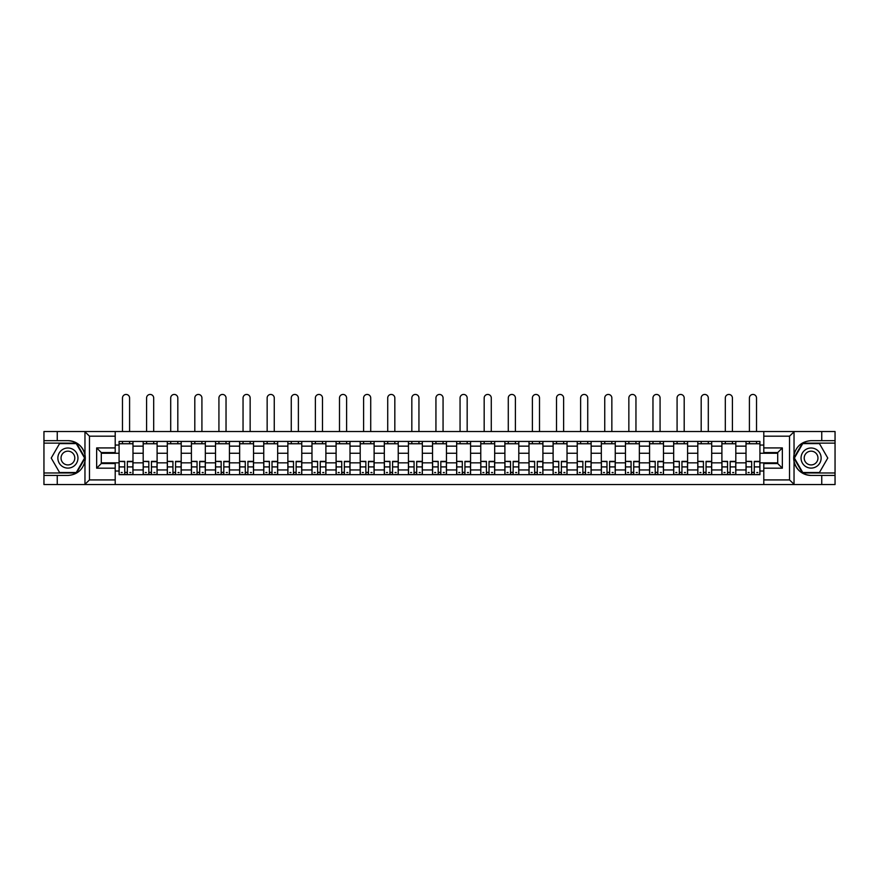 <?xml version="1.0" encoding="UTF-8"?>
<svg xmlns="http://www.w3.org/2000/svg" width="879" height="879" viewBox="0 0 879 879"><rect width="100%" height="100%" fill="white"/><g stroke="black" fill="none" stroke-linecap="round" stroke-linejoin="round"><path stroke-width="1.32" d="M788.99 484.56L835.05 484.56L835.05 443.137L802.483 443.137L793.869 458.047L802.483 472.968L835.05 472.968M115.204 484.56L763.796 484.56L763.796 463.541L777.706 463.541L777.706 452.564L763.796 452.564L763.796 431.534L115.204 431.534L115.204 452.564L101.294 452.564L101.294 463.541L115.204 463.541L115.204 484.56L84.692 484.56L89.471 479.923L115.204 479.923M84.692 484.56L43.95 484.56L43.95 475.44L57.245 475.44L57.245 484.56L90.01 484.56M90.01 431.534L43.95 431.534L43.95 472.968L76.517 472.968L85.131 458.047L76.517 443.137L43.95 443.137M763.796 431.534L835.05 431.534L835.05 440.665L821.755 440.665L821.755 431.534L788.99 431.534M143.189 474.66L143.189 446.147L132.982 446.147L132.982 474.66M132.982 446.147L132.982 441.434M143.189 446.147L143.189 441.434M157.099 441.434L157.099 474.66M167.296 474.66L167.296 441.434M181.206 441.434L181.206 474.66M191.413 474.66L191.413 441.434M205.323 441.434L205.323 474.66M215.52 474.66L215.52 441.434M229.441 441.434L229.441 474.66M239.637 474.66L239.637 441.434M253.548 441.434L253.548 474.66M263.755 474.66L263.755 441.434M277.665 441.434L277.665 474.66M287.862 474.66L287.862 441.434M301.772 441.434L301.772 474.66M311.979 474.66L311.979 441.434M325.889 441.434L325.889 474.66M336.097 474.66L336.097 441.434M350.007 441.434L350.007 474.66M360.203 474.66L360.203 441.434M374.113 441.434L374.113 474.66M384.321 474.66L384.321 441.434M398.231 441.434L398.231 474.66M408.427 474.66L408.427 441.434M422.338 441.434L422.338 474.66M432.545 474.66L432.545 441.434M446.455 441.434L446.455 474.66M456.662 474.66L456.662 441.434M470.573 441.434L470.573 474.66M480.769 474.66L480.769 441.434M494.679 441.434L494.679 474.66M504.887 474.66L504.887 441.434M518.797 441.434L518.797 474.66M528.993 474.66L528.993 441.434M542.903 441.434L542.903 474.66M553.111 474.66L553.111 441.434M567.021 441.434L567.021 474.66M577.228 474.66L577.228 441.434M591.138 441.434L591.138 474.66M601.335 474.66L601.335 441.434M615.245 441.434L615.245 474.66M625.452 474.66L625.452 441.434M639.363 441.434L639.363 474.66M649.559 474.66L649.559 441.434M663.48 441.434L663.48 474.66M673.677 474.66L673.677 441.434M687.587 441.434L687.587 474.66M697.794 474.66L697.794 441.434M711.704 441.434L711.704 474.66M721.901 474.66L721.901 441.434M735.811 441.434L735.811 474.66M746.018 474.66L746.018 441.434M746.018 462.837L735.811 462.837M721.901 462.837L711.704 462.837M697.794 462.837L687.587 462.837M673.677 462.837L663.48 462.837M649.559 462.837L639.363 462.837M625.452 462.837L615.245 462.837M601.335 462.837L591.138 462.837M577.228 462.837L567.021 462.837M553.111 462.837L542.903 462.837M528.993 462.837L518.797 462.837M504.887 462.837L494.679 462.837M480.769 462.837L470.573 462.837M456.662 462.837L446.455 462.837M432.545 462.837L422.338 462.837M408.427 462.837L398.231 462.837M384.321 462.837L374.113 462.837M360.203 462.837L350.007 462.837M336.097 462.837L325.889 462.837M311.979 462.837L301.772 462.837M287.862 462.837L277.665 462.837M263.755 462.837L253.548 462.837M239.637 462.837L229.441 462.837M215.52 462.837L205.323 462.837M191.413 462.837L181.206 462.837M167.296 462.837L157.099 462.837M143.189 462.837L132.982 462.837M746.018 453.256L735.811 453.256M721.901 453.256L711.704 453.256M697.794 453.256L687.587 453.256M673.677 453.256L663.48 453.256M649.559 453.256L639.363 453.256M625.452 453.256L615.245 453.256M601.335 453.256L591.138 453.256M577.228 453.256L567.021 453.256M553.111 453.256L542.903 453.256M528.993 453.256L518.797 453.256M504.887 453.256L494.679 453.256M480.769 453.256L470.573 453.256M456.662 453.256L446.455 453.256M432.545 453.256L422.338 453.256M408.427 453.256L398.231 453.256M384.321 453.256L374.113 453.256M360.203 453.256L350.007 453.256M336.097 453.256L325.889 453.256M311.979 453.256L301.772 453.256M287.862 453.256L277.665 453.256M263.755 453.256L253.548 453.256M239.637 453.256L229.441 453.256M215.52 453.256L205.323 453.256M191.413 453.256L181.206 453.256M167.296 453.256L157.099 453.256M143.189 453.256L132.982 453.256M101.294 462.837L119.072 462.837L119.072 453.256L101.294 453.256M115.204 445.06L119.072 445.06L119.072 453.256M777.706 453.256L759.928 453.256L759.928 441.434L119.072 441.434L119.072 445.06M759.928 445.06L763.796 445.06M763.796 471.034L759.928 471.034L759.928 462.837L777.706 462.837M119.072 462.837L119.072 474.66L759.928 474.66L759.928 471.034M119.072 471.034L115.204 471.034M759.928 453.256L759.928 462.837M127.345 472.342L124.719 472.342M119.072 443.752L132.982 443.752M151.452 472.342L148.826 472.342M143.189 443.752L157.099 443.752M175.569 472.342L172.943 472.342M167.296 443.752L181.206 443.752M199.687 472.342L197.05 472.342M191.413 443.752L205.323 443.752M223.793 472.342L221.167 472.342M215.52 443.752L229.441 443.752M247.911 472.342L245.285 472.342M239.637 443.752L253.548 443.752M272.018 472.342L269.392 472.342M263.755 443.752L277.665 443.752M296.135 472.342L293.509 472.342M287.862 443.752L301.772 443.752M320.253 472.342L317.616 472.342M311.979 443.752L325.889 443.752M344.359 472.342L341.733 472.342M336.097 443.752L350.007 443.752M368.477 472.342L365.851 472.342M360.203 443.752L374.113 443.752M392.583 472.342L389.957 472.342M384.321 443.752L398.231 443.752M416.701 472.342L414.075 472.342M408.427 443.752L422.338 443.752M440.818 472.342L438.181 472.342M432.545 443.752L446.455 443.752M464.925 472.342L462.299 472.342M456.662 443.752L470.573 443.752M489.043 472.342L486.417 472.342M480.769 443.752L494.679 443.752M513.149 472.342L510.523 472.342M504.887 443.752L518.797 443.752M537.267 472.342L534.641 472.342M528.993 443.752L542.903 443.752M561.384 472.342L558.747 472.342M553.111 443.752L567.021 443.752M585.491 472.342L582.865 472.342M577.228 443.752L591.138 443.752M609.608 472.342L606.982 472.342M601.335 443.752L615.245 443.752M633.715 472.342L631.089 472.342M625.452 443.752L639.363 443.752M657.833 472.342L655.207 472.342M649.559 443.752L663.48 443.752M681.95 472.342L679.313 472.342M673.677 443.752L687.587 443.752M706.057 472.342L703.431 472.342M697.794 443.752L711.704 443.752M730.174 472.342L727.548 472.342M721.901 443.752L735.811 443.752M754.281 472.342L751.655 472.342M746.018 443.752L759.928 443.752M129.587 431.534L129.587 398A3.56 3.56 0 0 0 126.027 394.44A3.56 3.56 0 0 0 122.478 398L122.478 431.534M124.719 461.695L119.148 461.376L124.719 461.376L124.719 474.506L119.148 474.506L122.236 474.506M119.148 461.695L119.148 474.506M127.345 472.506L124.719 472.506M130.894 472.506L129.817 472.506M122.236 472.506L121.159 472.506M129.817 474.506L132.905 474.506L132.905 461.376L127.345 461.376L127.345 474.506L122.478 474.506M132.905 474.506L129.587 474.506M129.587 441.434L129.587 443.752M122.478 441.434L122.478 443.752M57.245 475.44L67.914 475.44C76.891 474.77 82.571 470.089 84.966 461.42L84.966 454.685C82.571 446.005 76.891 441.335 67.914 440.665L43.95 440.665M43.95 475.44L43.95 472.968M115.204 436.182L89.471 436.182L84.692 431.534L57.245 431.534L57.245 440.665M84.692 431.534L115.204 431.534M67.914 440.665A17.393 17.393 0 0 1 84.966 461.42L84.966 484.428M101.294 452.564L96.657 447.927L115.204 447.927M115.204 468.177L96.657 468.177L101.294 463.541M794.308 431.534L789.529 436.182L763.796 436.182M821.755 440.665L811.086 440.665C802.109 441.335 796.429 446.005 794.034 454.685L794.034 461.42C796.429 470.089 802.109 474.77 811.086 475.44L835.05 475.44M835.05 440.665L835.05 443.137M763.796 479.923L789.529 479.923L794.308 484.56L821.755 484.56L821.755 475.44M794.308 484.56L763.796 484.56M811.086 475.44A17.393 17.393 0 0 1 794.034 454.685L794.034 431.677M777.706 463.541L782.343 468.177L763.796 468.177M763.796 447.927L782.343 447.927L777.706 452.564M57.86 458.047A10.043 10.043 0 0 0 67.914 468.1A10.043 10.043 0 0 0 77.956 458.047A10.043 10.043 0 0 0 67.914 448.004A10.043 10.043 0 0 0 57.86 458.047M61.036 458.047A6.878 6.878 0 0 0 67.914 464.925A6.878 6.878 0 0 0 74.792 458.047A6.878 6.878 0 0 0 67.914 451.169A6.878 6.878 0 0 0 61.036 458.047M76.253 443.598L84.593 458.047L76.253 472.506L59.563 472.506L51.224 458.047L59.563 443.598L76.253 443.598M801.044 458.047A10.043 10.043 0 0 0 811.086 468.1A10.043 10.043 0 0 0 821.14 458.047A10.043 10.043 0 0 0 811.086 448.004A10.043 10.043 0 0 0 801.044 458.047M804.208 458.047A6.878 6.878 0 0 0 811.086 464.925A6.878 6.878 0 0 0 817.964 458.047A6.878 6.878 0 0 0 811.086 451.169A6.878 6.878 0 0 0 804.208 458.047M819.437 443.598L827.776 458.047L819.437 472.506L802.747 472.506L794.407 458.047L802.747 443.598L819.437 443.598M153.693 431.534L153.693 398A3.56 3.56 0 0 0 150.144 394.44A3.56 3.56 0 0 0 146.584 398L146.584 431.534M148.826 461.695L143.266 461.376L148.826 461.376L148.826 474.506L143.266 474.506L146.353 474.506M143.266 461.695L143.266 474.506M151.452 472.506L148.826 472.506M155.012 472.506L153.924 472.506M146.353 472.506L145.277 472.506M153.924 474.506L157.022 474.506L157.022 461.376L151.452 461.376L151.452 474.506L146.584 474.506M157.022 474.506L153.693 474.506M153.693 441.434L153.693 443.752M146.584 441.434L146.584 443.752M177.811 431.534L177.811 398A3.56 3.56 0 0 0 174.251 394.44A3.56 3.56 0 0 0 170.702 398L170.702 431.534M172.943 461.695L167.373 461.376L172.943 461.376L172.943 474.506L167.373 474.506L170.471 474.506M167.373 461.695L167.373 474.506M175.569 472.506L172.943 472.506M179.118 472.506L178.041 472.506M170.471 472.506L169.383 472.506M178.041 474.506L181.129 474.506L181.129 461.376L175.569 461.376L175.569 474.506L170.702 474.506M181.129 474.506L177.811 474.506M177.811 441.434L177.811 443.752M170.702 441.434L170.702 443.752M201.917 431.534L201.917 398A3.56 3.56 0 0 0 198.368 394.44A3.56 3.56 0 0 0 194.808 398L194.808 431.534M197.05 461.695L191.49 461.376L197.05 461.376L197.05 474.506L191.49 474.506L194.578 474.506M191.49 461.695L191.49 474.506M199.687 472.506L197.05 472.506M203.236 472.506L202.159 472.506M194.578 472.506L193.501 472.506M202.159 474.506L205.246 474.506L205.246 461.376L199.687 461.376L199.687 474.506L194.808 474.506M205.246 474.506L201.917 474.506M201.917 441.434L201.917 443.752M194.808 441.434L194.808 443.752M226.035 431.534L226.035 398A3.56 3.56 0 0 0 222.486 394.44A3.56 3.56 0 0 0 218.926 398L218.926 431.534M221.167 461.695L215.608 461.376L221.167 461.376L221.167 474.506L215.608 474.506L218.695 474.506M215.608 461.695L215.608 474.506M223.793 472.506L221.167 472.506M227.353 472.506L226.266 472.506M218.695 472.506L217.607 472.506M226.266 474.506L229.364 474.506L229.364 461.376L223.793 461.376L223.793 474.506L218.926 474.506M229.364 474.506L226.035 474.506M226.035 441.434L226.035 443.752M218.926 441.434L218.926 443.752M250.152 431.534L250.152 398A3.56 3.56 0 0 0 246.592 394.44A3.56 3.56 0 0 0 243.043 398L243.043 431.534M245.285 461.695L239.714 461.376L245.285 461.376L245.285 474.506L239.714 474.506L242.802 474.506M239.714 461.695L239.714 474.506M247.911 472.506L245.285 472.506M251.46 472.506L250.383 472.506M242.802 472.506L241.725 472.506M250.383 474.506L253.471 474.506L253.471 461.376L247.911 461.376L247.911 474.506L243.043 474.506M253.471 474.506L250.152 474.506M250.152 441.434L250.152 443.752M243.043 441.434L243.043 443.752M274.259 431.534L274.259 398A3.56 3.56 0 0 0 270.71 394.44A3.56 3.56 0 0 0 267.15 398L267.15 431.534M269.392 461.695L263.832 461.376L269.392 461.376L269.392 474.506L263.832 474.506L266.919 474.506M263.832 461.695L263.832 474.506M272.018 472.506L269.392 472.506M275.577 472.506L274.49 472.506M266.919 472.506L265.843 472.506M274.49 474.506L277.588 474.506L277.588 461.376L272.018 461.376L272.018 474.506L267.15 474.506M277.588 474.506L274.259 474.506M274.259 441.434L274.259 443.752M267.15 441.434L267.15 443.752M298.377 431.534L298.377 398A3.56 3.56 0 0 0 294.817 394.44A3.56 3.56 0 0 0 291.268 398L291.268 431.534M293.509 461.695L287.938 461.376L293.509 461.376L293.509 474.506L287.938 474.506L291.037 474.506M287.938 461.695L287.938 474.506M296.135 472.506L293.509 472.506M299.684 472.506L298.607 472.506M291.037 472.506L289.949 472.506M298.607 474.506L301.695 474.506L301.695 461.376L296.135 461.376L296.135 474.506L291.268 474.506M301.695 474.506L298.377 474.506M298.377 441.434L298.377 443.752M291.268 441.434L291.268 443.752M322.494 431.534L322.494 398A3.56 3.56 0 0 0 318.934 394.44A3.56 3.56 0 0 0 315.374 398L315.374 431.534M317.616 461.695L312.056 461.376L317.616 461.376L317.616 474.506L312.056 474.506L315.143 474.506M312.056 461.695L312.056 474.506M320.253 472.506L317.616 472.506M323.802 472.506L322.725 472.506M315.143 472.506L314.067 472.506M322.725 474.506L325.812 474.506L325.812 461.376L320.253 461.376L320.253 474.506L315.374 474.506M325.812 474.506L322.494 474.506M322.494 441.434L322.494 443.752M315.374 441.434L315.374 443.752M346.601 431.534L346.601 398A3.56 3.56 0 0 0 343.052 394.44A3.56 3.56 0 0 0 339.492 398L339.492 431.534M341.733 461.695L336.174 461.376L341.733 461.376L341.733 474.506L336.174 474.506L339.261 474.506M336.174 461.695L336.174 474.506M344.359 472.506L341.733 472.506M347.919 472.506L346.831 472.506M339.261 472.506L338.173 472.506M346.831 474.506L349.93 474.506L349.93 461.376L344.359 461.376L344.359 474.506L339.492 474.506M349.93 474.506L346.601 474.506M346.601 441.434L346.601 443.752M339.492 441.434L339.492 443.752M370.718 431.534L370.718 398A3.56 3.56 0 0 0 367.158 394.44A3.56 3.56 0 0 0 363.609 398L363.609 431.534M365.851 461.695L360.28 461.376L365.851 461.376L365.851 474.506L360.28 474.506L363.379 474.506M360.28 461.695L360.28 474.506M368.477 472.506L365.851 472.506M372.026 472.506L370.949 472.506M363.379 472.506L362.291 472.506M370.949 474.506L374.036 474.506L374.036 461.376L368.477 461.376L368.477 474.506L363.609 474.506M374.036 474.506L370.718 474.506M370.718 441.434L370.718 443.752M363.609 441.434L363.609 443.752M394.825 431.534L394.825 398A3.56 3.56 0 0 0 391.276 394.44A3.56 3.56 0 0 0 387.716 398L387.716 431.534M389.957 461.695L384.398 461.376L389.957 461.376L389.957 474.506L384.398 474.506L387.485 474.506M384.398 461.695L384.398 474.506M392.583 472.506L389.957 472.506M396.143 472.506L395.056 472.506M387.485 472.506L386.408 472.506M395.056 474.506L398.154 474.506L398.154 461.376L392.583 461.376L392.583 474.506L387.716 474.506M398.154 474.506L394.825 474.506M394.825 441.434L394.825 443.752M387.716 441.434L387.716 443.752M418.942 431.534L418.942 398A3.56 3.56 0 0 0 415.382 394.44A3.56 3.56 0 0 0 411.833 398L411.833 431.534M414.075 461.695L408.504 461.376L414.075 461.376L414.075 474.506L408.504 474.506L411.603 474.506M408.504 461.695L408.504 474.506M416.701 472.506L414.075 472.506M420.261 472.506L419.173 472.506M411.603 472.506L410.515 472.506M419.173 474.506L422.261 474.506L422.261 461.376L416.701 461.376L416.701 474.506L411.833 474.506M422.261 474.506L418.942 474.506M418.942 441.434L418.942 443.752M411.833 441.434L411.833 443.752M443.06 431.534L443.06 398A3.56 3.56 0 0 0 439.5 394.44A3.56 3.56 0 0 0 435.94 398L435.94 431.534M438.181 461.695L432.622 461.376L438.181 461.376L438.181 474.506L432.622 474.506L435.709 474.506M432.622 461.695L432.622 474.506M440.818 472.506L438.181 472.506M444.367 472.506L443.291 472.506M435.709 472.506L434.633 472.506M443.291 474.506L446.378 474.506L446.378 461.376L440.818 461.376L440.818 474.506L435.94 474.506M446.378 474.506L443.06 474.506M443.06 441.434L443.06 443.752M435.94 441.434L435.94 443.752M467.167 431.534L467.167 398A3.56 3.56 0 0 0 463.618 394.44A3.56 3.56 0 0 0 460.058 398L460.058 431.534M462.299 461.695L456.739 461.376L462.299 461.376L462.299 474.506L456.739 474.506L459.827 474.506M456.739 461.695L456.739 474.506M464.925 472.506L462.299 472.506M468.485 472.506L467.397 472.506M459.827 472.506L458.739 472.506M467.397 474.506L470.496 474.506L470.496 461.376L464.925 461.376L464.925 474.506L460.058 474.506M470.496 474.506L467.167 474.506M467.167 441.434L467.167 443.752M460.058 441.434L460.058 443.752M491.284 431.534L491.284 398A3.56 3.56 0 0 0 487.724 394.44A3.56 3.56 0 0 0 484.175 398L484.175 431.534M486.417 461.695L480.846 461.376L486.417 461.376L486.417 474.506L480.846 474.506L483.944 474.506M480.846 461.695L480.846 474.506M489.043 472.506L486.417 472.506M492.592 472.506L491.515 472.506M483.944 472.506L482.857 472.506M491.515 474.506L494.602 474.506L494.602 461.376L489.043 461.376L489.043 474.506L484.175 474.506M494.602 474.506L491.284 474.506M491.284 441.434L491.284 443.752M484.175 441.434L484.175 443.752M515.391 431.534L515.391 398A3.56 3.56 0 0 0 511.842 394.44A3.56 3.56 0 0 0 508.282 398L508.282 431.534M510.523 461.695L504.964 461.376L510.523 461.376L510.523 474.506L504.964 474.506L508.051 474.506M504.964 461.695L504.964 474.506M513.149 472.506L510.523 472.506M516.709 472.506L515.621 472.506M508.051 472.506L506.974 472.506M515.621 474.506L518.72 474.506L518.72 461.376L513.149 461.376L513.149 474.506L508.282 474.506M518.72 474.506L515.391 474.506M515.391 441.434L515.391 443.752M508.282 441.434L508.282 443.752M539.508 431.534L539.508 398A3.56 3.56 0 0 0 535.948 394.44A3.56 3.56 0 0 0 532.399 398L532.399 431.534M534.641 461.695L529.07 461.376L534.641 461.376L534.641 474.506L529.07 474.506L532.169 474.506M529.07 461.695L529.07 474.506M537.267 472.506L534.641 472.506M540.827 472.506L539.739 472.506M532.169 472.506L531.081 472.506M539.739 474.506L542.826 474.506L542.826 461.376L537.267 461.376L537.267 474.506L532.399 474.506M542.826 474.506L539.508 474.506M539.508 441.434L539.508 443.752M532.399 441.434L532.399 443.752M563.626 431.534L563.626 398A3.56 3.56 0 0 0 560.066 394.44A3.56 3.56 0 0 0 556.506 398L556.506 431.534M558.747 461.695L553.188 461.376L558.747 461.376L558.747 474.506L553.188 474.506L556.275 474.506M553.188 461.695L553.188 474.506M561.384 472.506L558.747 472.506M564.933 472.506L563.857 472.506M556.275 472.506L555.198 472.506M563.857 474.506L566.944 474.506L566.944 461.376L561.384 461.376L561.384 474.506L556.506 474.506M566.944 474.506L563.626 474.506M563.626 441.434L563.626 443.752M556.506 441.434L556.506 443.752M587.732 431.534L587.732 398A3.56 3.56 0 0 0 584.183 394.44A3.56 3.56 0 0 0 580.623 398L580.623 431.534M582.865 461.695L577.305 461.376L582.865 461.376L582.865 474.506L577.305 474.506L580.393 474.506M577.305 461.695L577.305 474.506M585.491 472.506L582.865 472.506M589.051 472.506L587.963 472.506M580.393 472.506L579.316 472.506M587.963 474.506L591.062 474.506L591.062 461.376L585.491 461.376L585.491 474.506L580.623 474.506M591.062 474.506L587.732 474.506M587.732 441.434L587.732 443.752M580.623 441.434L580.623 443.752M611.85 431.534L611.85 398A3.56 3.56 0 0 0 608.29 394.44A3.56 3.56 0 0 0 604.741 398L604.741 431.534M606.982 461.695L601.412 461.376L606.982 461.376L606.982 474.506L601.412 474.506L604.51 474.506M601.412 461.695L601.412 474.506M609.608 472.506L606.982 472.506M613.157 472.506L612.081 472.506M604.51 472.506L603.423 472.506M612.081 474.506L615.168 474.506L615.168 461.376L609.608 461.376L609.608 474.506L604.741 474.506M615.168 474.506L611.85 474.506M611.85 441.434L611.85 443.752M604.741 441.434L604.741 443.752M635.956 431.534L635.956 398A3.56 3.56 0 0 0 632.408 394.44A3.56 3.56 0 0 0 628.848 398L628.848 431.534M631.089 461.695L625.529 461.376L631.089 461.376L631.089 474.506L625.529 474.506L628.617 474.506M625.529 461.695L625.529 474.506M633.715 472.506L631.089 472.506M637.275 472.506L636.198 472.506M628.617 472.506L627.54 472.506M636.198 474.506L639.286 474.506L639.286 461.376L633.715 461.376L633.715 474.506L628.848 474.506M639.286 474.506L635.956 474.506M635.956 441.434L635.956 443.752M628.848 441.434L628.848 443.752M660.074 431.534L660.074 398A3.56 3.56 0 0 0 656.514 394.44A3.56 3.56 0 0 0 652.965 398L652.965 431.534M655.207 461.695L649.636 461.376L655.207 461.376L655.207 474.506L649.636 474.506L652.734 474.506M649.636 461.695L649.636 474.506M657.833 472.506L655.207 472.506M661.393 472.506L660.305 472.506M652.734 472.506L651.647 472.506M660.305 474.506L663.392 474.506L663.392 461.376L657.833 461.376L657.833 474.506L652.965 474.506M663.392 474.506L660.074 474.506M660.074 441.434L660.074 443.752M652.965 441.434L652.965 443.752M684.192 431.534L684.192 398A3.56 3.56 0 0 0 680.632 394.44A3.56 3.56 0 0 0 677.083 398L677.083 431.534M679.313 461.695L673.754 461.376L679.313 461.376L679.313 474.506L673.754 474.506L676.841 474.506M673.754 461.695L673.754 474.506M681.95 472.506L679.313 472.506M685.499 472.506L684.422 472.506M676.841 472.506L675.764 472.506M684.422 474.506L687.51 474.506L687.51 461.376L681.95 461.376L681.95 474.506L677.083 474.506M687.51 474.506L684.192 474.506M684.192 441.434L684.192 443.752M677.083 441.434L677.083 443.752M708.298 431.534L708.298 398A3.56 3.56 0 0 0 704.749 394.44A3.56 3.56 0 0 0 701.189 398L701.189 431.534M703.431 461.695L697.871 461.376L703.431 461.376L703.431 474.506L697.871 474.506L700.959 474.506M697.871 461.695L697.871 474.506M706.057 472.506L703.431 472.506M709.617 472.506L708.529 472.506M700.959 472.506L699.882 472.506M708.529 474.506L711.627 474.506L711.627 461.376L706.057 461.376L706.057 474.506L701.189 474.506M711.627 474.506L708.298 474.506M708.298 441.434L708.298 443.752M701.189 441.434L701.189 443.752M732.416 431.534L732.416 398A3.56 3.56 0 0 0 728.856 394.44A3.56 3.56 0 0 0 725.307 398L725.307 431.534M727.548 461.695L721.978 461.376L727.548 461.376L727.548 474.506L721.978 474.506L725.076 474.506M721.978 461.695L721.978 474.506M730.174 472.506L727.548 472.506M733.723 472.506L732.646 472.506M725.076 472.506L723.988 472.506M732.646 474.506L735.734 474.506L735.734 461.376L730.174 461.376L730.174 474.506L725.307 474.506M735.734 474.506L732.416 474.506M732.416 441.434L732.416 443.752M725.307 441.434L725.307 443.752M756.522 431.534L756.522 398A3.56 3.56 0 0 0 752.973 394.44A3.56 3.56 0 0 0 749.413 398L749.413 431.534M751.655 461.695L746.095 461.376L751.655 461.376L751.655 474.506L746.095 474.506L749.183 474.506M746.095 461.695L746.095 474.506M754.281 472.506L751.655 472.506M757.841 472.506L756.764 472.506M749.183 472.506L748.106 472.506M756.764 474.506L759.852 474.506L759.852 461.376L754.281 461.376L754.281 474.506L749.413 474.506M759.852 474.506L756.522 474.506M756.522 441.434L756.522 443.752M749.413 441.434L749.413 443.752M721.901 446.147L711.704 446.147M697.794 446.147L687.587 446.147M673.677 446.147L663.48 446.147M649.559 446.147L639.363 446.147M625.452 446.147L615.245 446.147M601.335 446.147L591.138 446.147M577.228 446.147L567.021 446.147M553.111 446.147L542.903 446.147M528.993 446.147L518.797 446.147M504.887 446.147L494.679 446.147M480.769 446.147L470.573 446.147M456.662 446.147L446.455 446.147M432.545 446.147L422.338 446.147M408.427 446.147L398.231 446.147M384.321 446.147L374.113 446.147M360.203 446.147L350.007 446.147M336.097 446.147L325.889 446.147M311.979 446.147L301.772 446.147M287.862 446.147L277.665 446.147M263.755 446.147L253.548 446.147M239.637 446.147L229.441 446.147M215.52 446.147L205.323 446.147M191.413 446.147L181.206 446.147M167.296 446.147L157.099 446.147M746.018 446.147L735.811 446.147M721.901 469.946L711.704 469.946M697.794 469.946L687.587 469.946M673.677 469.946L663.48 469.946M649.559 469.946L639.363 469.946M625.452 469.946L615.245 469.946M601.335 469.946L591.138 469.946M577.228 469.946L567.021 469.946M553.111 469.946L542.903 469.946M528.993 469.946L518.797 469.946M504.887 469.946L494.679 469.946M480.769 469.946L470.573 469.946M456.662 469.946L446.455 469.946M432.545 469.946L422.338 469.946M408.427 469.946L398.231 469.946M384.321 469.946L374.113 469.946M360.203 469.946L350.007 469.946M336.097 469.946L325.889 469.946M311.979 469.946L301.772 469.946M287.862 469.946L277.665 469.946M263.755 469.946L253.548 469.946M239.637 469.946L229.441 469.946M215.52 469.946L205.323 469.946M191.413 469.946L181.206 469.946M167.296 469.946L157.099 469.946M143.189 469.946L132.982 469.946M746.018 469.946L735.811 469.946M124.719 466.914L119.148 466.914M132.905 461.695L127.345 461.695M132.905 466.914L127.345 466.914M84.966 454.685L84.966 431.677M89.471 436.182L89.471 479.923M96.657 468.177L96.657 447.927M794.034 461.42L794.034 484.428M789.529 479.923L789.529 436.182M782.343 447.927L782.343 468.177M148.826 466.914L143.266 466.914M157.022 461.695L151.452 461.695M157.022 466.914L151.452 466.914M172.943 466.914L167.373 466.914M181.129 461.695L175.569 461.695M181.129 466.914L175.569 466.914M197.05 466.914L191.49 466.914M205.246 461.695L199.687 461.695M205.246 466.914L199.687 466.914M221.167 466.914L215.608 466.914M229.364 461.695L223.793 461.695M229.364 466.914L223.793 466.914M245.285 466.914L239.714 466.914M253.471 461.695L247.911 461.695M253.471 466.914L247.911 466.914M269.392 466.914L263.832 466.914M277.588 461.695L272.018 461.695M277.588 466.914L272.018 466.914M293.509 466.914L287.938 466.914M301.695 461.695L296.135 461.695M301.695 466.914L296.135 466.914M317.616 466.914L312.056 466.914M325.812 461.695L320.253 461.695M325.812 466.914L320.253 466.914M341.733 466.914L336.174 466.914M349.93 461.695L344.359 461.695M349.93 466.914L344.359 466.914M365.851 466.914L360.28 466.914M374.036 461.695L368.477 461.695M374.036 466.914L368.477 466.914M389.957 466.914L384.398 466.914M398.154 461.695L392.583 461.695M398.154 466.914L392.583 466.914M414.075 466.914L408.504 466.914M422.261 461.695L416.701 461.695M422.261 466.914L416.701 466.914M438.181 466.914L432.622 466.914M446.378 461.695L440.818 461.695M446.378 466.914L440.818 466.914M462.299 466.914L456.739 466.914M470.496 461.695L464.925 461.695M470.496 466.914L464.925 466.914M486.417 466.914L480.846 466.914M494.602 461.695L489.043 461.695M494.602 466.914L489.043 466.914M510.523 466.914L504.964 466.914M518.72 461.695L513.149 461.695M518.72 466.914L513.149 466.914M534.641 466.914L529.07 466.914M542.826 461.695L537.267 461.695M542.826 466.914L537.267 466.914M558.747 466.914L553.188 466.914M566.944 461.695L561.384 461.695M566.944 466.914L561.384 466.914M582.865 466.914L577.305 466.914M591.062 461.695L585.491 461.695M591.062 466.914L585.491 466.914M606.982 466.914L601.412 466.914M615.168 461.695L609.608 461.695M615.168 466.914L609.608 466.914M631.089 466.914L625.529 466.914M639.286 461.695L633.715 461.695M639.286 466.914L633.715 466.914M655.207 466.914L649.636 466.914M663.392 461.695L657.833 461.695M663.392 466.914L657.833 466.914M679.313 466.914L673.754 466.914M687.51 461.695L681.95 461.695M687.51 466.914L681.95 466.914M703.431 466.914L697.871 466.914M711.627 461.695L706.057 461.695M711.627 466.914L706.057 466.914M727.548 466.914L721.978 466.914M735.734 461.695L730.174 461.695M735.734 466.914L730.174 466.914M751.655 466.914L746.095 466.914M759.852 461.695L754.281 461.695M759.852 466.914L754.281 466.914"/></g></svg>
